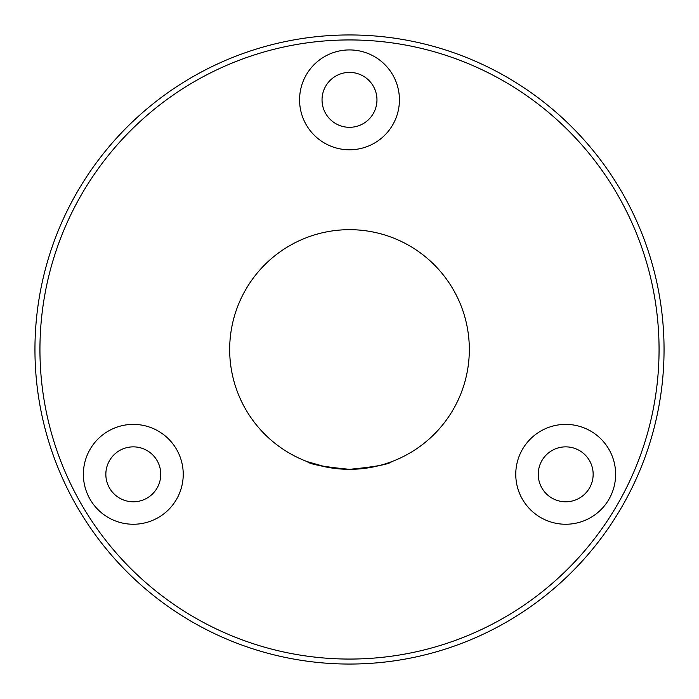 <?xml version="1.0" encoding="UTF-8"?>
<svg xmlns="http://www.w3.org/2000/svg" width="699" height="699" viewBox="0 0 699 699"><rect width="100%" height="100%" fill="white"/><g stroke="black" fill="none" stroke-linecap="round" stroke-linejoin="round"><path stroke-width="1.05" d="M303.331 660.642L298.263 659.847M302.239 660.476L306.817 661.14M346.73 664.041L349.5 664.05M349.5 469.326C323.89 466.845 309.858 464.302 307.394 461.69C309.875 464.302 323.917 466.853 349.5 469.326C375.11 466.845 389.142 464.302 391.606 461.69C389.125 464.302 375.092 466.853 349.5 469.326M307.394 461.69L326.057 467.011M333.371 468.234L341.322 469.046M83.373 474.324A49.926 49.926 0 0 0 133.299 524.25A49.926 49.926 0 0 0 183.234 474.324A49.926 49.926 0 0 0 133.299 424.389A49.926 49.926 0 0 0 83.373 474.324M105.846 474.324A27.462 27.462 0 0 0 133.299 501.786A27.462 27.462 0 0 0 160.761 474.324A27.462 27.462 0 0 0 133.299 446.862A27.462 27.462 0 0 0 105.846 474.324M515.766 474.324A49.926 49.926 0 0 0 565.701 524.25A49.926 49.926 0 0 0 615.627 474.324A49.926 49.926 0 0 0 565.701 424.389A49.926 49.926 0 0 0 515.766 474.324M538.239 474.324A27.462 27.462 0 0 0 565.701 501.786A27.462 27.462 0 0 0 593.154 474.324A27.462 27.462 0 0 0 565.701 446.862A27.462 27.462 0 0 0 538.239 474.324M299.574 99.861A49.926 49.926 0 0 0 349.5 149.787A49.926 49.926 0 0 0 399.426 99.861A49.926 49.926 0 0 0 349.5 49.926A49.926 49.926 0 0 0 299.574 99.861M322.038 99.861A27.462 27.462 0 0 0 349.5 127.314A27.462 27.462 0 0 0 376.962 99.861A27.462 27.462 0 0 0 349.5 72.399A27.462 27.462 0 0 0 322.038 99.861M469.326 349.5A119.826 119.826 0 0 1 349.5 469.326A119.826 119.826 0 0 1 229.674 349.5A119.826 119.826 0 0 1 349.5 229.674A119.826 119.826 0 0 1 469.326 349.5M659.061 349.5A309.561 309.561 0 0 0 349.5 39.939A309.561 309.561 0 0 0 39.939 349.5A309.561 309.561 0 0 0 349.5 659.061A309.561 309.561 0 0 0 659.061 349.5M34.95 349.5A314.55 314.55 0 0 1 349.5 34.95A314.55 314.55 0 0 1 664.05 349.5A314.55 314.55 0 0 1 349.5 664.05A314.55 314.55 0 0 1 34.95 349.5M359.679 663.884L369.282 663.43M378.01 662.757L385.944 661.936"/></g></svg>
